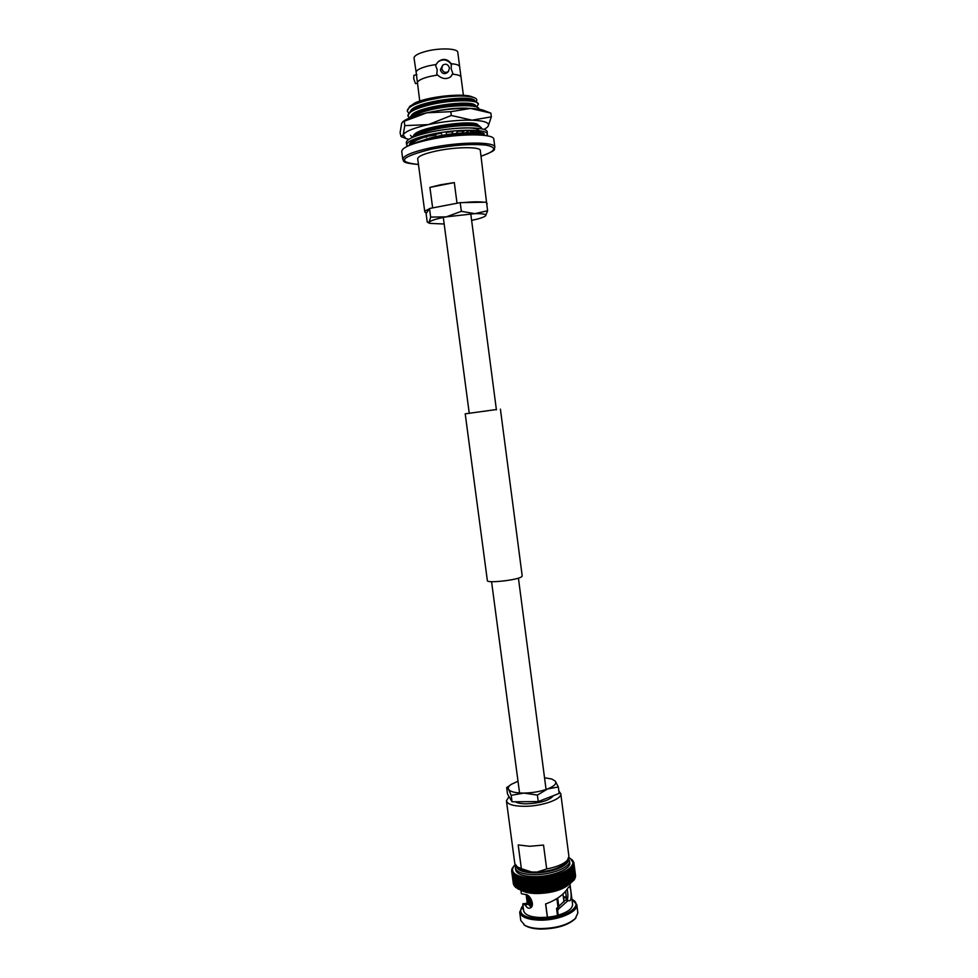 <?xml version="1.0" encoding="UTF-8"?>
<svg xmlns="http://www.w3.org/2000/svg" width="978" height="978" viewBox="0 0 978 978"><rect width="100%" height="100%" fill="white"/><g stroke="black" fill="none" stroke-linecap="round" stroke-linejoin="round"><path stroke-width="1.47" d="M572.46 860.151L569.343 857.828M575.504 876.496L573.915 864.197L572.986 863.171L573.976 863.464L572.766 862.4L573.866 862.682L572.643 860.371M575.321 877.547L573.707 864.943L572.656 863.977L573.927 864.332M547.802 876.691L549.66 890.775L547.656 891.202L545.614 876.973L546.946 878.036L547.79 876.594L549.184 877.645L549.942 876.178L551.396 877.193L552.057 875.726L553.56 876.691L554.11 875.212L555.663 876.129L556.115 874.65L557.704 875.53L558.12 874.112L559.697 874.87L559.881 873.403L561.555 874.185L561.629 872.718L563.291 873.476L563.279 872.009L564.942 872.718L564.819 871.276L566.506 871.924L566.384 870.542L567.912 871.117L567.533 869.711L569.159 870.298L568.866 868.941L570.296 869.454L569.905 868.109L571.286 868.611L570.614 867.266L572.118 867.755L571.531 866.447L572.827 866.459L571.934 865.616L573.34 866.031L572.57 864.796L573.719 865.175L574.978 878.305M574.722 878.941L574.074 879.931L572.827 866.459M567.179 900.335C568.108 897.413 568.12 893.733 567.179 889.308M557.546 915.921L556.568 908.464L565.321 900.115L569.379 900.787C572.631 901.251 570.651 886.044 569.355 886.484L567.998 887.951C563.939 894.405 556.922 899.577 546.971 903.476L545.59 903.904L547.362 917.266L540.039 917.535C530.125 917.034 524.66 914.76 523.646 910.701L522.778 904.185L525.333 905.09C526.787 907.78 528.462 908.721 530.369 907.926C535.602 905.53 529.624 893.868 525.345 894.503L521.372 893.684L520.895 890.127M566.739 900.286L565.577 891.41M530.736 906.973L529.379 896.753M526.311 903.965L528.23 904.124L531.103 907.071M522.973 905.689L519.685 912.144L520.785 920.445L524.88 925.396C528.316 927.596 533.462 928.819 540.321 929.088C556.237 928.892 567.876 925.457 575.198 918.77L577.864 912.926L576.788 904.626L571.934 899.247M523.988 924.809C527.521 927.071 532.827 928.33 539.905 928.599C556.348 928.403 568.352 924.858 575.908 917.975M519.685 912.144C520.858 916.875 527.228 919.54 538.792 920.139C557.179 920.934 578.56 912.034 576.788 904.626M527.203 902.633L525.785 903.501M522.179 906.533C517.729 913.55 523.328 917.67 538.964 918.904C561.543 919.956 584.563 906.618 572.937 899.858M528.89 891.227L528.413 891.728L530.064 891.887L528.89 891.227L527.215 878.867L528.511 877.743L529.22 879.026L530.492 877.865L531.335 879.124L532.631 877.853L533.438 879.161L534.648 877.938L535.675 879.124L536.861 877.792L537.863 879.039L538.988 877.755L540.125 878.88L541.189 877.572L542.399 878.66L543.413 877.254L544.722 878.378L545.614 876.973L547.472 891.166L544.074 891.056L542.435 878.66L544.037 891.068L541.8 891.276L540.162 878.88M526.14 894.638L527.399 904.124M526.201 903.464L522.778 904.185M569.502 860.823C571.079 867.241 550.773 875.176 533.389 874.687C522.46 874.295 516.457 872.046 515.394 867.938L515.65 869.882C516.714 873.99 522.717 876.251 533.658 876.655C551.042 877.156 571.335 869.197 569.746 862.755L568.56 858.513M509 796.557L506.433 800.823L514.795 863.501L517.166 866.777L521.347 868.647L518.193 844.931L529.636 846.288L543.536 845.065L546.678 868.965C556.861 866.985 563.793 864.051 567.472 860.151L568.915 856.373L560.773 793.671L558.878 791.104M506.433 800.823C507.423 804.344 513.401 806.178 524.342 806.312C541.751 806.422 562.24 799.185 560.773 793.671M515.137 801.764C517.46 803.146 521.36 803.83 526.824 803.83C540.736 803.097 549.587 800.371 553.401 795.689M546.678 868.965L537.056 872.083C550.235 871.227 559.477 868.305 564.771 863.317L567.472 860.151M515.161 864.662L514.147 865.75M573.805 880.286L572.142 867.73L573.805 880.286M570.687 882.938L570.052 883.586L570.981 882.926M569.514 883.757L568.707 884.43L569.771 883.77M568.218 884.577L567.24 885.249L568.426 884.601M566.788 885.359L565.663 886.044L566.959 885.396M565.235 886.117L563.964 886.789L565.382 886.166M563.585 886.85L562.179 887.511L563.695 886.912L561.885 873.036M560.651 887.975L561.898 887.608L559.697 874.87M561.311 887.242L560.296 888.183L561.898 887.608L560.088 873.672M559.881 888.146L557.741 875.518M559.355 887.902L558.071 888.819M557.961 888.757L555.712 876.117L557.289 888.513L556.054 889.381M554.159 875.603L556.03 889.467L553.071 889.577L551.445 877.18M553.951 889.882L552.105 875.823L550.003 876.251M553.071 889.577L550.858 890.041L549.233 877.633L550.822 890.053L549.66 890.799L547.802 876.643L545.651 877.021M551.824 890.347L549.966 876.251L547.839 876.667M541.8 891.276L540.895 891.875L538.988 877.755L543.401 877.327M540.883 891.875L539.538 891.435L537.9 879.026M539.538 891.435L536.555 892.095L534.77 878.207M536.543 892.022L534.44 892.107L532.692 878.342M534.428 892.034L532.46 891.887M528.499 877.963L530.357 891.912L532.081 892.034L530.406 891.838M511.702 870.628L512.606 869.809L511.665 871.19L513.291 883.342L511.665 871.19L512.484 870.616L512.142 872.755L513.303 872.07L512.619 873.501L513.646 872.816L513.254 874.21L514.342 873.488L514.037 874.894L515.369 874.075L514.978 875.53L516.347 874.674L516.066 876.129L517.46 875.224L517.289 876.679L518.707 875.726L518.646 877.18L519.929 876.251L520.162 877.633L521.433 876.655L521.775 878.036L523.193 876.948L523.462 878.366L524.917 877.242L525.284 878.647L526.726 877.486L528.853 891.227M528.413 891.728L529.648 891.765M526.567 891.471L528.12 891.691L526.677 891.386M524.807 891.154L526.262 891.423L524.954 891.068M523.413 890.347L524.501 891.092L523.413 890.347L521.775 878.036M521.8 889.943L522.827 890.701L521.8 889.943L520.162 877.633M521.274 890.249L520.113 889.809L521.274 890.249M519.831 889.735L518.951 888.953L519.831 889.735M517.668 888.733L518.511 889.173L517.717 888.391L516.078 876.129L517.863 888.745M515.699 887.413L514.061 874.907L515.883 887.474M515.333 887.083L513.267 874.222L515.333 887.083M512.631 873.513L513.939 885.335M513.743 884.809L511.812 871.911M511.824 869.589L512.68 869.026L511.653 870.298M512.093 868.647L511.812 869.393M514.501 865.249L512.105 868.488M557.68 898.061L558.829 906.777M556.885 898.562L558.035 907.364M530.492 898.097L531.641 906.692M530.32 897.853L531.519 906.875M517.166 866.777L520.602 869.124C522.973 870.701 526.677 871.667 531.726 872.021L521.347 868.647M537.056 872.083L531.726 872.021M541.225 877.523L543.083 891.655L541.225 877.572M552.093 875.995L553.951 889.919M549.966 876.361L551.824 890.383M536.898 878.036L538.707 891.997L536.836 877.889L538.988 877.755M556.568 908.464L558.242 915.188L557.656 910.677L558.365 909.185L568.194 900.457M558.242 915.188C567.863 912.132 572.643 908.489 572.595 904.247L569.917 883.66M557.973 914.968L558.23 915.738L547.362 917.266M523.401 908.855L522.655 908.843L523.23 907.657M562.961 894.075L563.988 901.924L563.426 897.584L566.47 898.293M566.335 897.205L563.291 896.63M528.23 904.124L525.333 905.09M547.399 916.741L545.7 903.88M540.895 891.802L539.049 877.816M545.284 891.386L543.426 877.266L545.284 891.386M537.387 795.077L547.656 788.916L558.34 787.009L555.321 781.153L551.763 779.001L555.321 781.153C556.824 783.647 554.269 786.239 547.656 788.916C540.565 791.508 532.668 792.901 523.951 793.097L537.387 795.077L538.242 801.581L512.032 801.789L511.176 795.334L523.951 793.097C515.492 793.072 510.382 791.825 508.609 789.356L511.176 795.334M558.34 787.009L559.171 793.427L538.242 801.581M512.032 801.789L507.496 793.953L506.653 787.62L508.609 789.356C507.765 787.791 508.67 786.104 511.347 784.319L517.998 781.251M511.347 784.319L506.653 787.62M544.538 777.767L551.763 779.001M496.359 409.55L465.21 413.816L496.372 409.55M500.418 409.171L522.215 576.054L521.164 577.081C515.675 580.345 486.702 583.377 487.362 580.639L465.21 413.816M419.758 101.076L416.078 71.785C417.203 69.621 421.494 67.629 428.926 65.795L436.151 64.45L435.638 65.563L437.227 69.829L436.775 74.194L437.545 75.025C442.166 79.084 446.604 79.621 450.87 76.663L452.838 73.362L451.249 69.12L451.188 63.717C456.494 64.132 459.33 65.159 459.672 66.81L463.401 95.331M449.501 68.105C448.181 64.328 445.944 63.325 442.802 65.098L441.701 68.497C443.01 72.25 445.234 73.264 448.364 71.541L449.501 68.105M442.802 65.098L440.369 69.78C441.677 73.509 443.89 74.524 447.019 72.8L448.364 71.541M417.508 83.216L415.467 83.595L413.694 78.619L413.938 75.282L416.934 74.731M429.085 139.695C457.961 133.338 494.477 133.338 493.829 139.304L494.856 147.287C495.528 141.504 459.049 141.663 430.186 147.935C412.239 151.908 403.119 155.734 402.802 159.402L401.738 151.431C402.031 147.641 411.139 143.717 429.085 139.695M426.445 213.094L424.794 211.957L417.692 158.791C417.936 156.272 424.195 153.668 436.445 150.979C455.98 146.761 480.711 146.614 480.32 150.539L486.812 204.598M440.907 184.708L454.305 182.58L457.019 203.253L432.643 207.898L429.917 187.385L440.907 184.708M462.961 202.593C472.362 201.725 479.318 201.602 483.829 202.226M486.616 203.008L487.227 203.742M474.085 97.617L472.129 96.871C463.144 92.714 426.359 96.773 414.33 103.277L412.068 104.952C415.919 103.057 421.261 101.333 428.083 99.78L442.887 97.25L428.132 100.111C414.366 103.717 407.398 107.372 407.239 111.064L408.559 112.971M412.068 104.952L409.696 106.419L407.239 111.064M477.019 106.468L478.376 104.206C478.817 99.438 450.785 99.475 428.792 105.098C415.027 108.68 408.058 112.287 407.887 115.917L409.244 117.812M478.376 104.206L475.944 101.382C469.55 98.607 446.42 99.78 428.682 104.279C420.039 106.455 413.902 108.827 410.271 111.394L407.887 115.917M479.024 109.206L479.012 109.059C479.464 104.389 451.445 104.487 429.44 110.074C420.1 112.421 413.731 114.939 410.344 117.629M479.012 109.059L476.665 106.321C470.394 103.57 447.166 104.768 429.342 109.267C420.613 111.443 414.452 113.815 410.833 116.37L408.938 118.216M410.491 135.306L411.982 137.189M481.506 128.839L481.518 128.46C482.02 124.145 454.073 124.524 432.08 129.952C422.716 132.238 416.335 134.658 412.948 137.213M481.518 128.46L479.526 126.015C473.731 123.399 450.112 124.683 431.97 129.145C422.912 131.345 416.628 133.705 413.119 136.199L411.42 137.898M430.112 135.563C418.792 138.607 412.679 141.565 411.799 144.438M419.269 138.204L416.249 139.597M413.694 141.15L412.496 142.213M411.811 143.265L411.714 144.463M416.078 71.785L414.036 58.093C414.134 55.612 418.45 53.277 426.983 51.088C440.528 47.702 457.875 48.472 457.79 52.323L459.672 66.81M451.188 63.717C447.337 58.692 442.961 58.081 438.034 61.858L436.151 64.45M417.459 82.213C418.596 80.11 422.887 78.154 430.32 76.357L437.545 75.025M452.557 74.242C457.533 74.597 460.332 75.502 460.968 76.932M426.628 137.201L423.743 136.834L435.882 135.037L434.293 134.353L440.882 133.179L434.611 134.487M409.794 106.357L410.65 105.734M442.887 97.25C457.704 95.502 468.156 95.648 474.257 97.678C476.787 98.692 477.46 99.976 476.262 101.516M474.99 101.015C473.56 93.643 412.777 101.944 410.528 111.211M475.638 105.917C474.464 98.607 413.193 106.981 411.151 116.137M469.306 108.375C460.809 107.629 450.1 108.448 437.154 110.844M478.218 125.502C478.046 118.436 414.892 127.079 413.67 135.795M478.817 130.27C477.178 128.008 469.709 127.372 456.396 128.35M479.073 134.634C476.127 130.575 439.428 133.705 422.948 140.367M475.944 101.382L473.083 100.282C464.44 96.064 421.983 101.92 412.765 109.585L410.357 111.333M476.665 106.321L473.792 105.208C465.308 101.015 422.435 106.944 413.327 114.548L410.919 116.309M479.526 126.015L476.628 124.891C468.78 120.82 424.22 127.006 415.638 134.353L413.193 136.15M477.288 134.438C467.997 132.568 453.694 133.656 434.403 137.69M424.794 211.957C424.709 211.126 426.163 210.16 429.146 209.035M429.917 187.385L454.305 182.58M450.736 76.785L452.838 73.362M451.714 64.768C447.508 59.426 442.887 58.521 437.863 62.042M446.274 216.859L474.929 213.644C483.23 213.522 486.763 214.255 485.528 215.845L487.619 210.747L474.929 213.644L461.359 211.334L446.274 216.859L430.65 217.104L429.256 222.165C430.736 220.539 436.408 218.766 446.274 216.859M444.171 223.999L429.917 223.387L429.256 222.165L427.215 222.006L426.102 213.607L429.501 208.497L430.65 217.104M471.616 220.392C478.78 218.889 483.315 217.458 485.222 216.101L485.222 216.101M429.501 208.497L460.21 202.642L461.359 211.334M460.21 202.642L486.506 202.177L487.619 210.747M451.31 115.49L428.413 124.609L404.782 125.624L403.168 134.988L401.041 136.578L400.1 132.727L401.628 123.485L402.655 121.859L426.848 112.8L450.821 111.688L451.31 115.49L472.081 120.172C484.709 120.746 490.064 122.788 488.12 126.284L491.335 116.847L472.081 120.172C458.535 119.903 443.988 121.382 428.413 124.609C413.474 127.996 405.063 131.455 403.168 134.988L405.846 138.485L401.041 136.578M404.281 121.883L404.782 125.624M450.821 111.688L470.552 108.424L490.858 113.13L491.335 116.847M487.032 127.482L488.12 126.284L487.032 127.482M408.767 139.365L405.846 138.485M483.914 129.475L486.518 127.861M490.284 112.91L483.914 110.453C481.017 109.34 476.567 108.668 470.552 108.424C456.995 108.069 442.423 109.524 426.848 112.8C415.674 115.318 408.009 118.057 403.853 120.991L402.655 121.859M435.882 135.037L435.772 134.23M407.386 146.26L406.249 142.678C406.506 139.218 414.538 135.697 430.32 132.116C455.638 126.48 487.716 126.59 487.203 132.018L487.032 135.771M406.555 144.964C406.824 141.541 414.843 138.032 430.638 134.463C455.956 128.851 488.022 128.925 487.496 134.304M482.729 135.196L484.575 135.392M411.579 144.512L409.452 144.793L409.696 143.46L412.435 143.204M413.535 142.14L410.711 142.336L413.034 140.82L415.711 140.734M417.985 139.609L415.613 139.585L421.616 138.142M446.31 133.338L446.2 132.409L452.997 131.639L452.252 132.666M456.812 132.287L458.193 131.223L464.477 130.93L462.313 132.042M466.286 132.006L469 130.905L474.11 131.113L470.773 132.201M473.755 132.507L477.508 131.48L480.944 132.177L476.787 133.118L478.511 133.729L482.887 132.874L484.342 133.962L479.843 134.744M440.882 133.179L441.653 134.01M575.565 875.787L573.976 863.464M574.93 878.22L573.352 866.019L574.93 878.22M574.404 879.1L572.827 866.875L574.404 879.1M521.959 890.127L523.108 890.628M524.281 891.044L535.773 892.694C548.389 892.621 558.756 890.2 566.885 885.432M516.482 866.264C517.264 870.298 522.986 872.51 533.658 872.902C550.467 873.366 570.003 865.591 567.998 859.479M515.247 864.821L513.621 866.594M569.648 858.232L568.817 857.767M570.565 858.831L569.673 858.244M572.961 862.364L570.577 858.843M572.864 863.965L572.961 862.388M570.81 867.266L572.851 863.977M571.286 868.611L572.888 880.848L571.286 868.611M567.717 869.735L570.785 867.29M570.296 869.454L571.91 881.716L570.296 869.454M569.159 870.298L570.761 882.596L569.184 870.286M564.978 871.3L567.692 869.748M567.888 871.129L569.489 883.427L567.912 871.117M566.47 871.936L568.084 884.259L566.506 871.924M563.438 872.046L564.954 871.312M564.942 872.718L566.58 885.041L564.966 872.706M561.775 872.767L563.401 872.058M563.291 873.476L564.929 885.811L563.316 873.464M560.015 873.452L561.739 872.779M561.519 874.198L563.132 886.557L561.555 874.185M556.213 874.699L559.978 873.464M561.274 887.254L559.66 874.882M558.67 888.623L559.917 888.22M559.318 887.902L557.704 875.53M554.208 875.261L556.189 874.711M556.616 889.234L557.937 888.855M552.13 875.787L554.171 875.273M554.489 889.784L555.883 889.43M553.56 876.691L555.223 889.075L553.597 876.679M552.326 890.286L553.768 889.956M553.022 889.589L551.396 877.193M550.113 890.713L551.604 890.432M547.876 891.092L549.391 890.848M546.946 878.036L548.572 890.445L546.983 878.036M543.438 877.327L545.614 877.021M545.626 891.41L547.154 891.202M544.673 878.378L546.311 890.787L544.722 878.378M543.377 891.667L544.905 891.508M541.127 891.863L542.656 891.74M541.763 891.276L540.125 878.88M538.902 891.985L540.394 891.912M539.501 891.435L537.863 879.039M532.582 877.926L536.8 877.877M536.714 892.046L538.169 892.022M535.626 879.124L537.264 891.52L535.675 879.124M534.563 892.046L535.968 892.058M533.438 879.161L535.076 891.545L533.475 879.161M528.536 877.743L532.545 877.926M532.46 891.973L533.805 892.034M531.298 879.124L532.937 891.508L531.335 879.124M530.431 891.838L531.69 891.936M529.22 879.026L530.858 891.398L529.257 879.026M526.629 877.559L528.511 877.743M525.284 878.647L526.959 890.995L525.284 878.647M524.807 877.327L526.592 877.559M523.462 878.366L525.137 890.701L523.462 878.366M523.083 877.021L524.77 877.315M518.56 875.799L523.047 877.021M523.377 890.347L521.739 878.024M521.775 889.931L520.137 877.633M518.646 877.18L520.308 889.479L518.646 877.18M517.289 876.679L518.951 888.953L517.289 876.679M517.301 875.286L518.536 875.787M516.176 874.735L517.289 875.273M514.978 875.53L516.629 887.779L514.978 875.53M515.198 874.136L516.164 874.723M513.12 872.119L515.174 874.124M514.257 885.677L512.619 873.501M512.142 872.755L513.78 884.931L512.142 872.755M512.411 869.845L513.108 872.107M511.824 871.985L513.45 884.124L511.836 871.997M512.484 869.051L512.411 869.833M513.609 866.606L512.484 869.039M547.839 917.608L557.497 915.494M565.186 871.691L567.057 885.322M526.188 903.464L522.949 903.745M527.937 904.137L526.702 894.809M556.873 908.159L558.365 909.185M527.851 895.457L529.086 904.687M557.594 914.54L556.922 909.442M402.802 159.402C404.513 161.04 400.185 162.837 418.45 164.5C396.31 162.091 400.442 157.018 430.821 149.267C453.389 144.964 471.934 143.607 486.457 145.196C497.545 147.544 495.748 151.211 481.066 156.223C499.318 149.402 493.095 149.5 494.856 147.287M470.76 213.827L496.408 409.855M518.426 578.145L546.066 789.49M443.303 217.434L469.269 413.437M491.567 581.678L519.562 792.987M575.333 877.437L573.707 864.943M574.978 878.342L573.34 865.689M569.758 883.782C562.607 890.041 551.421 893.293 536.201 893.55C529.367 893.342 524.33 892.217 521.078 890.188M515.394 867.938L515.699 865.469M558.193 874.271L560.027 888.269L558.328 888.806M556.225 874.821L558.071 888.88L556.299 889.393M556.03 889.467L554.196 889.931M553.927 889.992L552.057 890.408M551.775 890.457L549.868 890.836M549.587 890.885L547.656 891.202M547.374 891.239L545.418 891.508M545.149 891.545L543.193 891.753M542.912 891.777L540.968 891.936M540.687 891.96L538.756 892.058M538.475 892.07L536.58 892.119L534.685 877.987M536.299 892.119L534.453 892.119M534.159 892.107L532.374 892.046M531.445 906.961L530.223 897.731M568.035 870.249L569.819 883.696M513.768 884.992L512.117 872.584M514.245 885.787L512.57 873.244M514.868 886.557L513.169 873.867M515.638 887.303L513.915 874.454M516.543 887.987L514.819 875.004M517.606 888.647L515.858 875.518M518.792 889.246L517.032 875.995M520.113 889.809L518.328 876.422M521.555 890.31L519.758 876.814M523.12 890.75L521.311 877.144M524.783 891.141L522.961 877.425M526.555 891.459L524.721 877.657M528.413 891.716L526.567 877.828M532.362 892.046L530.504 878.024M534.44 892.107L532.57 878.036M556.042 889.442L554.196 875.347M565.382 886.154L563.585 872.376M568.438 884.564L566.678 870.982M571.005 882.853L569.269 869.515M572.093 881.973L570.37 868.757M573.035 881.068L571.335 867.987M573.829 880.163L572.154 867.217M482.117 135.135C469.244 133.155 452.411 134.194 431.591 138.265C423.034 140.086 416.494 142.128 411.982 144.365M429.917 223.387L428.046 222.617"/></g></svg>
